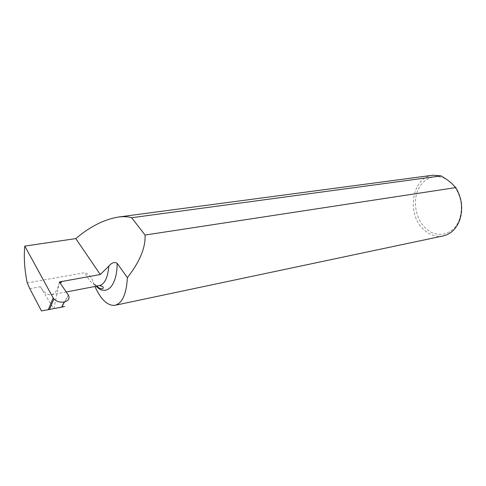 <?xml version="1.0" encoding="UTF-8"?>
<svg xmlns="http://www.w3.org/2000/svg" width="486" height="486" viewBox="0 0 486 486"><rect width="100%" height="100%" fill="white"/><g stroke="black" fill="none" stroke-linecap="round" stroke-linejoin="round"><path stroke-width="0.36" stroke-dasharray="2.43 1.82" d="M451.615 183.277L454.197 186.187C461.171 196.046 463.018 206.787 459.744 218.414C454.775 234.525 437.491 239.24 426.331 228.876C416.429 220.298 412.565 203.16 417.681 190.694C422.662 178.149 436.082 172.761 447.254 179.808M432.862 175.221C411.308 177.19 406.15 215.596 424.649 230.37C430.408 235.285 436.628 237.125 443.305 235.898M29.804 288.684L40.459 286.734C43.77 292.414 47.397 295.111 51.346 294.82C55.125 293.708 57.737 289.741 59.189 282.919L59.389 281.947M40.459 286.734L53.484 308.507L53.97 308.422L59.189 282.919L59.96 282.779M27.222 282.913L84.886 272.676C89.187 274.493 92 277.779 93.324 282.536L94.94 286.485M53.484 308.507L41.474 310.949M53.97 308.422L62.099 306.915L68.398 295.117M99.369 285.64C94.199 286.181 89.375 281.862 84.886 272.676M96.185 286.248L93.646 283.344M68.326 295.014L61.965 306.939M454.197 186.187L454.143 185.749M459.744 218.414L459.956 219.362M96.605 286.169L93.324 282.536M51.346 294.82L66.248 291.971"/><path stroke-width="0.73" d="M455.753 187.59L451.615 183.277L447.254 179.808L441.081 175.896L432.862 175.221L118.39 217.029C123.529 216.379 127.946 216.616 131.651 217.728L145.053 235.048L455.753 187.59C461.791 197.687 463.194 208.281 459.956 219.362C456.652 228.511 451.099 234.021 443.305 235.898L115.103 305.287C122.387 303.161 126.475 293.951 127.368 277.658L117.162 263.315C114.544 261.699 111.768 262.647 108.834 266.152L100.262 274.529L59.389 281.947L68.398 295.117C69.996 298.422 68.623 300.706 64.267 301.976L61.692 307.128L41.474 310.949L29.804 288.684L27.222 282.913C24.5 269.487 23.699 257.216 24.81 246.086L75.816 238.602C89.795 226.683 103.986 219.49 118.39 217.029M59.96 282.779L61.376 282.518L61.534 281.558M441.081 175.896L131.651 217.728M145.053 235.048C145.654 247.623 139.761 261.826 127.368 277.658M94.94 286.485C101.003 299.789 107.728 306.059 115.103 305.287M75.816 238.602L100.262 274.529M48.272 309.722L53.181 297.954L24.81 246.086M53.181 297.954L53.873 298.945C56.643 301.587 60.064 302.608 64.128 302.006M62.099 306.915C65.732 306.253 65.592 306.326 61.692 307.128M108.834 266.152C107.795 277.755 104.636 284.255 99.369 285.64C105.037 286.43 103.117 288.933 102.23 288.751C100.493 288.854 98.622 287.991 96.605 286.169M117.162 263.315C117.12 286.272 106.167 296.843 96.185 286.248M63.526 303.367L64.267 301.976M66.248 291.971L99.369 285.64M53.873 298.945L49.444 309.509"/></g></svg>
